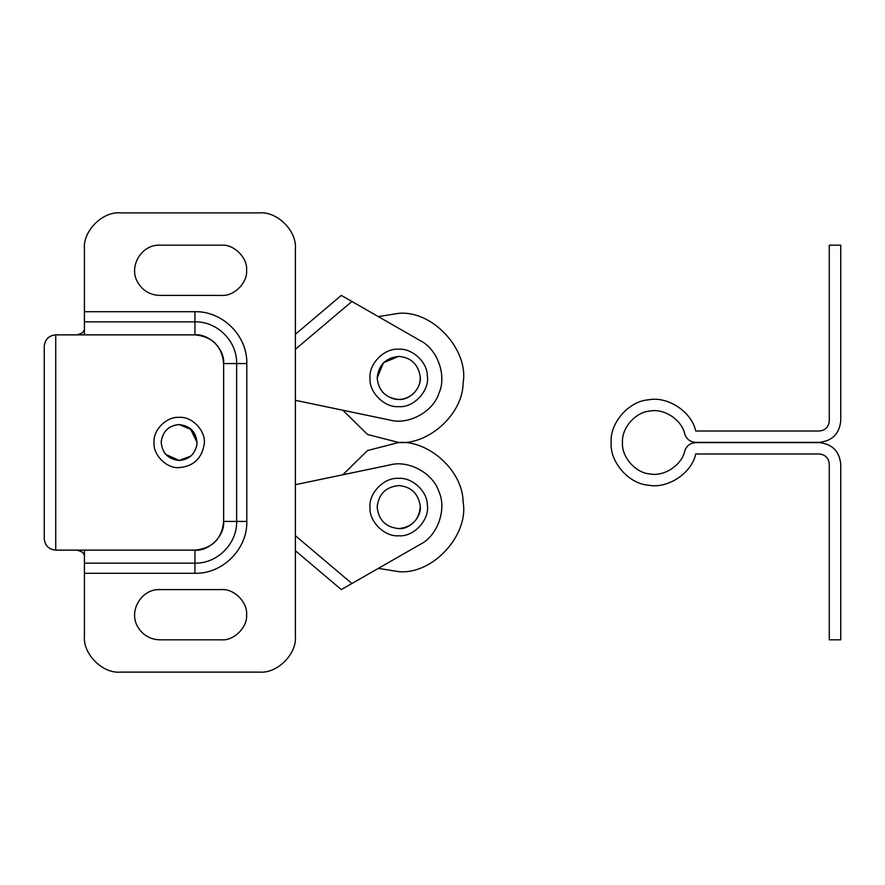 <?xml version="1.0" encoding="UTF-8"?>
<svg xmlns="http://www.w3.org/2000/svg" width="885" height="885" viewBox="0 0 885 885"><rect width="100%" height="100%" fill="white"/><g stroke="black" fill="none" stroke-linecap="round" stroke-linejoin="round"><path stroke-width="1.33" d="M190.242 428.406L197.089 442.5L191.835 429.811L179.146 424.557C168.902 425.475 162.928 431.084 161.247 441.405L161.214 441.958M190.894 456.052L179.146 460.443C188.87 459.713 194.811 454.447 196.957 444.613L197.001 444.259M420.176 508.764L420.242 507.083C418.87 520.059 411.702 527.239 398.715 528.599C385.738 527.239 378.559 520.059 377.187 507.083M377.253 505.39L377.187 507.348C378.415 494.25 385.594 486.982 398.715 485.555C410.917 486.606 418.074 493.288 420.187 505.578C422.079 516.453 410.032 529.673 398.715 528.599C385.871 527.294 378.703 520.214 377.187 507.348M295.391 535.702L351.909 583.525L341.311 589.598L295.391 550.736M295.579 484.637L389.909 464.935C408.461 459.724 433.307 473.298 438.938 491.739C447.013 509.229 437.533 535.912 420.22 544.375L351.909 583.525M463.098 502.016C469.105 534.739 432.931 574.874 398.715 571.655C432.931 574.874 469.105 534.739 463.098 502.016C462.988 470.909 428.517 440.044 398.715 442.5L367.496 450.553L342.794 474.78L367.496 450.553L398.715 442.5L367.496 434.447L342.794 410.22L367.496 434.447L398.715 442.5C428.517 444.956 462.988 414.091 463.098 382.984C469.105 350.261 432.931 310.126 398.715 313.345L378.36 316.631M463.098 382.984C469.105 350.261 432.931 310.126 398.715 313.345M398.715 406.624C384.676 407.874 368.956 392.431 370.019 378.282C368.514 364.034 384.356 347.905 398.715 349.221C412.067 348.104 427.444 362.042 427.344 375.915C429.867 390.418 413.804 408.04 398.715 406.624M398.715 535.779C384.676 537.029 368.956 521.597 370.019 507.437C368.514 493.188 384.356 477.059 398.715 478.376C412.067 477.269 427.444 491.208 427.344 505.081C429.867 519.583 413.804 537.195 398.715 535.779M204.203 444.248C206.404 431.559 192.355 416.149 179.146 417.388C166.856 416.293 153.105 429.8 154.034 442.179C152.718 454.647 166.579 468.762 179.146 467.612C193.384 466.384 201.736 458.596 204.203 444.248M398.715 571.655L378.36 568.369M829.267 276.751L829.267 328.412M840.75 464.171L840.75 639.822L829.267 639.822L829.267 463.994C828.614 457.954 825.274 454.613 819.222 453.983L695.687 453.983C691.816 473.176 667.567 489.162 648.395 485.157C628.859 483.907 609.743 462.036 611.137 442.5C609.743 422.964 628.848 401.093 648.395 399.843C667.567 395.838 691.816 411.824 695.687 431.017L819.156 431.017C825.296 430.453 828.659 427.112 829.267 420.972L829.267 245.178L840.75 245.178L840.75 420.829C839.378 433.816 832.21 440.984 819.222 442.356L695.687 442.356C690.2 442.002 686.561 439.237 684.758 434.037C681.904 419.899 664.049 408.118 649.922 411.071C635.53 412.001 621.447 428.108 622.476 442.5C621.447 456.892 635.53 472.999 649.922 473.929C664.049 476.882 681.904 465.101 684.758 450.963C686.561 445.763 690.2 442.998 695.687 442.644L819.222 442.644C832.21 444.016 839.378 451.184 840.75 464.171C839.378 451.184 832.21 444.016 819.222 442.644M695.687 442.356C690.2 442.002 686.561 439.237 684.758 434.037C681.904 419.899 664.049 408.118 649.922 411.071C635.53 412.001 621.447 428.108 622.476 442.5C621.447 456.892 635.53 472.999 649.922 473.929C664.049 476.882 681.904 465.101 684.758 450.963C686.561 445.763 690.2 442.998 695.687 442.644M840.75 420.829C839.378 433.816 832.21 440.984 819.222 442.356M829.267 420.972C828.659 427.112 825.296 430.453 819.156 431.017M161.214 442.655L161.214 442.345C162.265 453.231 168.25 459.26 179.146 460.443C188.815 459.735 194.744 454.492 196.946 444.724C194.744 454.492 188.815 459.735 179.146 460.443C189.313 459.558 195.275 453.994 197.045 443.75C196.581 432.378 190.618 425.984 179.146 424.557C168.449 425.652 162.464 431.559 161.214 442.279C162.232 453.197 168.216 459.249 179.146 460.443L165.716 454.381L164.057 452.202M44.25 538.655C44.98 545.569 48.808 549.397 55.733 550.127C48.752 549.452 44.936 545.625 44.25 538.655L44.25 346.345C44.936 339.375 48.752 335.548 55.733 334.873C48.808 335.603 44.98 339.431 44.25 346.345M221.482 589.598L159.776 589.598C141.202 588.735 128.004 611.612 138.027 627.266C143.049 635.297 150.306 639.479 159.776 639.822L221.482 639.822C233.905 640.95 247.723 627.133 246.594 614.71C247.723 602.287 233.905 588.47 221.482 589.598C233.905 588.47 247.723 602.287 246.594 614.71C247.723 627.133 233.905 640.95 221.482 639.822M221.482 245.178L159.776 245.178C141.202 244.315 128.004 267.193 138.027 282.846C143.049 290.877 150.306 295.07 159.776 295.402L221.482 295.402C233.905 296.53 247.723 282.713 246.594 270.29C247.723 257.867 233.905 244.05 221.482 245.178C233.905 244.05 247.723 257.867 246.594 270.29C247.723 282.713 233.905 296.53 221.482 295.402M194.932 311.708C222.633 310.978 247.523 335.869 246.804 363.569L246.804 521.431C247.523 549.131 222.633 574.022 194.932 573.292L84.429 573.292L84.429 550.127L194.932 550.127C212.367 548.423 221.936 538.865 223.639 521.431C224.923 535.635 209.137 551.41 194.932 550.127C209.137 551.41 224.923 535.635 223.639 521.431L223.639 363.569C221.936 346.135 212.367 336.577 194.932 334.873C209.137 333.59 224.923 349.365 223.639 363.569C224.923 349.365 209.137 333.59 194.932 334.873L84.429 334.873L84.429 311.708L194.932 311.708L194.932 321.852L84.429 321.852M77.294 550.127L82.526 552.229L84.429 555.393M84.429 329.607L82.526 332.771L77.294 334.873M84.429 334.873L55.733 334.873L55.733 550.127L84.429 550.127M84.429 636.238C82.825 653.982 102.56 673.717 120.305 672.113C102.56 673.717 82.825 653.982 84.429 636.238L84.429 573.292M259.515 672.113C277.259 673.717 296.995 653.982 295.391 636.238C296.995 653.982 277.259 673.717 259.515 672.113L120.305 672.113M295.391 248.762C296.995 231.018 277.259 211.283 259.515 212.887C277.259 211.283 296.995 231.018 295.391 248.762L295.391 636.238M120.305 212.887C102.56 211.283 82.825 231.018 84.429 248.762C82.825 231.018 102.56 211.283 120.305 212.887L259.515 212.887M84.429 248.762L84.429 311.708M398.715 356.401C410.917 357.452 418.074 364.122 420.187 376.424C422.079 387.298 410.032 400.507 398.715 399.445C385.871 398.139 378.703 391.048 377.187 378.194C378.415 365.096 385.594 357.828 398.715 356.401L383.493 362.695L377.187 377.917M382.597 392.188C391.922 400.938 401.735 401.823 412.034 394.832C417.554 389.997 420.298 384.356 420.242 377.917L420.187 376.424M295.391 334.264L341.311 295.402L420.22 340.625C437.533 349.088 447.013 375.771 438.938 393.261C433.307 411.702 408.461 425.276 389.909 420.065L295.391 400.319M194.932 573.292L194.932 563.148C217.212 563.734 237.235 543.711 236.649 521.431L236.649 363.569C237.235 341.289 217.212 321.266 194.932 321.852L194.932 334.873M84.429 563.148L194.932 563.148L194.932 550.127M246.804 521.431L223.639 521.431M246.804 363.569L223.639 363.569M351.909 301.475L295.391 349.298"/></g></svg>
